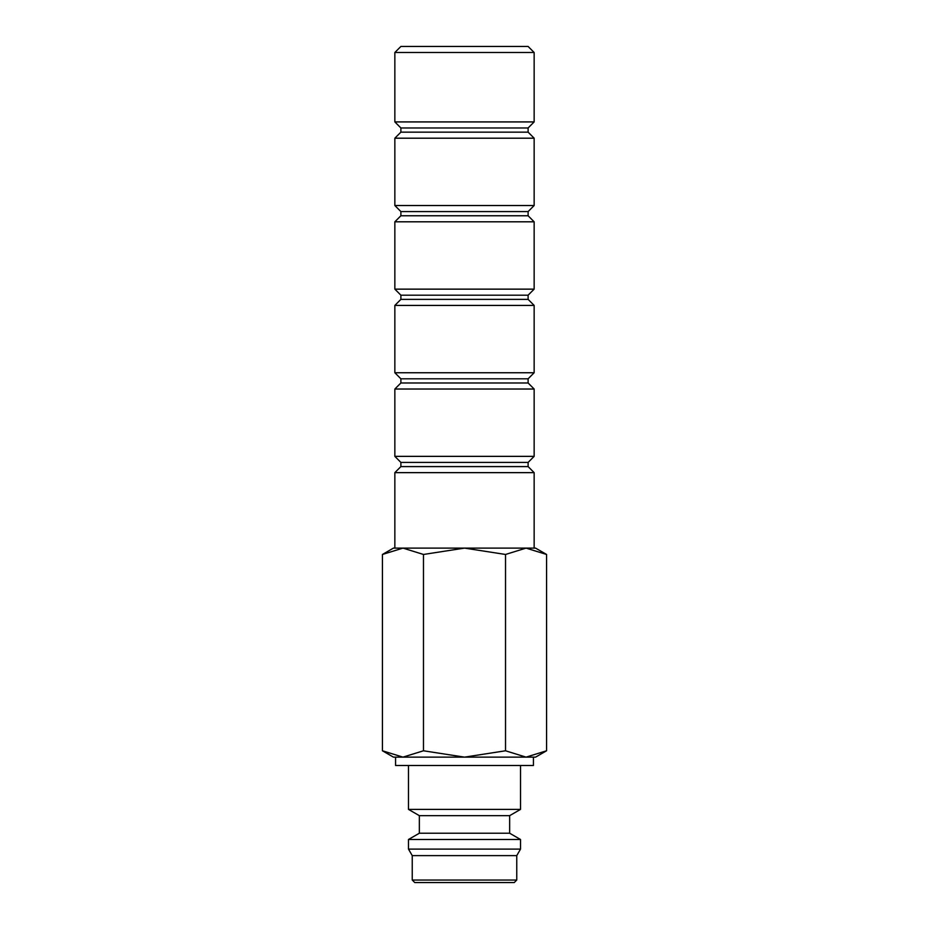 <?xml version="1.0" encoding="UTF-8"?>
<svg xmlns="http://www.w3.org/2000/svg" width="929" height="929" viewBox="0 0 929 929"><rect width="100%" height="100%" fill="white"/><g stroke="black" fill="none" stroke-linecap="round" stroke-linejoin="round"><path stroke-width="1.39" d="M408.481 765.496L408.481 809.391L419.351 815.662L419.351 833.22L408.481 839.491L408.481 849.106L412.244 855.621L412.244 880.042L516.756 880.042L516.756 855.621L520.519 849.106L520.519 839.491L509.649 833.22L509.649 815.662L520.519 809.391L520.519 765.496M412.244 880.042L414.752 882.55L514.248 882.55L516.756 880.042M402.954 757.135L464.5 757.135L423.473 750.783L402.954 757.135L382.434 750.783L393.431 757.135L402.954 757.135L395.568 757.135L395.568 765.496L533.432 765.496L533.432 757.135L526.046 757.135L535.568 757.135L546.566 750.783L526.046 757.135L505.527 750.783L464.5 757.135L526.046 757.135M546.566 554.462L535.568 548.11L526.046 548.11L546.566 554.462L546.566 750.783M402.954 548.11L423.473 554.462L464.5 548.11L393.431 548.11L382.434 554.462L402.954 548.11L394.848 548.11L394.848 472.64L534.152 472.64L528.113 466.59L528.113 462.41L534.152 456.36L534.152 389.03L528.113 382.98L528.113 378.8L534.152 372.75L534.152 305.42L528.113 299.37L528.113 295.19L534.152 289.14L534.152 221.81L528.113 215.76L528.113 211.58L534.152 205.53L534.152 138.2L528.113 132.15L528.113 127.97L534.152 121.92L534.152 52.5L528.113 46.45L400.887 46.45L394.848 52.5L394.848 121.92L400.887 127.97L400.887 132.15L394.848 138.2L394.848 205.53L400.887 211.58L400.887 215.76L394.848 221.81L394.848 289.14L400.887 295.19L400.887 299.37L394.848 305.42L394.848 372.75L400.887 378.8L400.887 382.98L394.848 389.03L394.848 456.36L400.887 462.41L400.887 466.59L394.848 472.64M526.046 548.11L464.5 548.11L505.527 554.462L526.046 548.11L534.152 548.11L534.152 472.64M400.887 466.59L528.113 466.59M400.887 462.41L528.113 462.41M394.848 456.36L534.152 456.36M394.848 389.03L534.152 389.03M400.887 382.98L528.113 382.98M400.887 378.8L528.113 378.8M394.848 372.75L534.152 372.75M394.848 305.42L534.152 305.42M400.887 299.37L528.113 299.37M400.887 295.19L528.113 295.19M394.848 289.14L534.152 289.14M394.848 221.81L534.152 221.81M400.887 215.76L528.113 215.76M400.887 211.58L528.113 211.58M394.848 205.53L534.152 205.53M394.848 138.2L534.152 138.2M400.887 132.15L528.113 132.15M400.887 127.97L528.113 127.97M394.848 121.92L534.152 121.92M394.848 52.5L534.152 52.5M423.473 750.783L423.473 554.462M382.434 750.783L382.434 554.462M505.527 750.783L505.527 554.462M412.244 855.621L516.756 855.621M408.481 849.106L520.519 849.106M408.481 839.491L520.519 839.491M419.351 833.22L509.649 833.22M419.351 815.662L509.649 815.662M408.481 809.391L520.519 809.391"/></g></svg>
